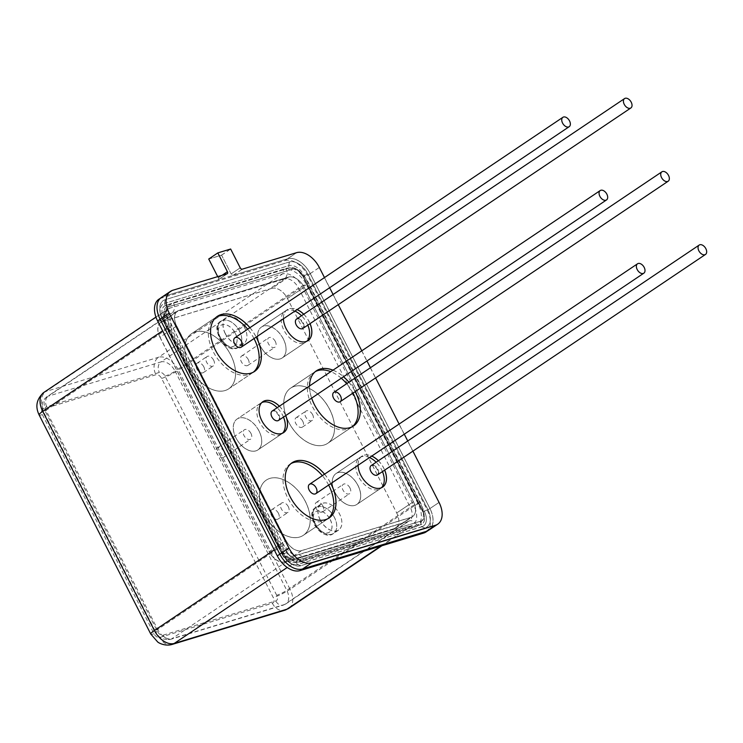 <?xml version="1.0" encoding="UTF-8"?>
<svg xmlns="http://www.w3.org/2000/svg" width="743" height="743" viewBox="0 0 743 743"><rect width="100%" height="100%" fill="white"/><g stroke="black" fill="none" stroke-linecap="round" stroke-linejoin="round"><path stroke-width="0.56" stroke-dasharray="3.71 2.79" d="M160.154 319.174L279.87 554.139A21.278 13.393 56.1 0 0 302.577 568.887L426.315 531.301A21.278 13.393 56.1 0 0 428.627 530.214A21.278 13.393 56.1 0 0 429.918 508.556L310.202 273.6A21.278 13.393 56.1 0 0 287.495 258.843L163.748 296.429A21.278 13.393 56.1 0 0 161.435 297.525A21.278 13.393 56.1 0 0 160.154 319.174L160.117 319.202M429.918 508.556L427.346 510.292L307.63 275.328L310.202 273.6M287.495 258.843L284.922 260.579L161.175 298.166L163.748 296.429M158.863 299.253A21.278 13.393 -123.9 0 1 161.175 298.166M284.922 260.579A21.278 13.393 -123.9 0 1 307.63 275.328M427.346 510.292A21.278 13.393 -123.9 0 1 426.055 531.942M382.459 471.591A18.612 11.712 56.1 0 0 381.558 469.632A18.612 11.712 56.1 0 0 376.153 462.211M369.531 457.567A18.612 11.712 56.1 0 0 359.658 457.688A18.612 11.712 56.1 0 0 360.327 479.672A18.612 11.712 56.1 0 0 380.435 488.578A18.612 11.712 56.1 0 0 381.475 487.733M357.968 485.485A18.612 11.712 56.1 0 0 336.077 473.532A18.612 11.712 56.1 0 0 336.737 495.525A18.612 11.712 56.1 0 0 356.844 504.432A18.612 11.712 56.1 0 0 357.968 485.485M349.953 487.928A5.647 3.557 56.1 0 0 343.312 484.297A5.647 3.557 56.1 0 0 342.969 490.046A5.647 3.557 56.1 0 0 349.619 493.677A5.647 3.557 56.1 0 0 349.953 487.928M378.614 472.91A5.647 3.557 56.1 0 0 377.825 469.186A5.647 3.557 56.1 0 0 373.488 465.285L373.376 465.248C373.85 465.016 375.271 466.595 377.63 469.966L378.614 472.91M307.825 325.109A18.612 11.712 56.1 0 0 306.924 323.149A18.612 11.712 56.1 0 0 301.519 315.729M294.897 311.085A18.612 11.712 56.1 0 0 285.024 311.206A18.612 11.712 56.1 0 0 285.684 333.189A18.612 11.712 56.1 0 0 305.791 342.096A18.612 11.712 56.1 0 0 306.84 341.251M283.334 339.003A18.612 11.712 56.1 0 0 261.443 327.05A18.612 11.712 56.1 0 0 262.103 349.043A18.612 11.712 56.1 0 0 282.21 357.95A18.612 11.712 56.1 0 0 283.334 339.003A18.612 11.712 -123.9 0 1 273.313 358.46A18.612 11.712 -123.9 0 1 258.833 330.041A18.612 11.712 -123.9 0 1 283.334 339.003M275.319 341.446A5.647 3.557 56.1 0 0 268.669 337.814A5.647 3.557 56.1 0 0 268.334 343.563A5.647 3.557 56.1 0 0 274.975 347.195A5.647 3.557 56.1 0 0 275.319 341.446M303.98 326.428A5.647 3.557 56.1 0 0 303.19 322.703A5.647 3.557 56.1 0 0 298.853 318.803L298.732 318.766C299.215 318.533 300.627 320.112 302.995 323.484L303.98 326.428M352.99 393.084A33.24 20.915 56.1 0 0 346.684 383.704M341.288 378.224A33.24 20.915 56.1 0 0 330.784 371.667M315.338 371.611A33.24 20.915 56.1 0 0 314.187 372.308A33.24 20.915 56.1 0 0 315.366 411.566A33.24 20.915 56.1 0 0 351.272 427.476A33.24 20.915 56.1 0 0 352.349 426.668M329.697 409.504A33.24 20.915 56.1 0 0 290.597 388.162A33.24 20.915 56.1 0 0 291.785 427.411A33.24 20.915 56.1 0 0 327.691 443.33A33.24 20.915 56.1 0 0 329.697 409.504A33.24 20.915 -123.9 0 1 311.791 444.24A33.24 20.915 -123.9 0 1 285.944 393.493A33.24 20.915 -123.9 0 1 329.697 409.504M312.636 414.687A5.647 3.557 56.1 0 0 305.995 411.055A5.647 3.557 56.1 0 0 305.652 416.804A5.647 3.557 56.1 0 0 312.292 420.436A5.647 3.557 56.1 0 0 312.636 414.687M328.638 485.049A33.24 20.915 56.1 0 0 322.341 475.669M290.987 463.586A33.24 20.915 56.1 0 0 289.835 464.273A33.24 20.915 56.1 0 0 291.024 503.531A33.24 20.915 56.1 0 0 326.929 519.45A33.24 20.915 56.1 0 0 328.007 518.642M305.354 501.469A33.24 20.915 56.1 0 0 266.254 480.127A33.24 20.915 56.1 0 0 267.434 519.385A33.24 20.915 56.1 0 0 303.339 535.304A33.24 20.915 56.1 0 0 305.354 501.469A33.24 20.915 -123.9 0 1 287.448 536.214A33.24 20.915 -123.9 0 1 261.592 485.467A33.24 20.915 -123.9 0 1 305.354 501.469M288.293 506.652A5.647 3.557 56.1 0 0 281.643 503.03A5.647 3.557 56.1 0 0 281.3 508.779A5.647 3.557 56.1 0 0 287.95 512.41A5.647 3.557 56.1 0 0 288.293 506.652M283.482 417.083A18.612 11.712 56.1 0 0 282.572 415.123A18.612 11.712 56.1 0 0 277.176 407.703M261.861 402.53A18.612 11.712 56.1 0 0 260.682 403.17A18.612 11.712 56.1 0 0 261.341 425.154A18.612 11.712 56.1 0 0 281.448 434.07A18.612 11.712 56.1 0 0 282.498 433.215M258.991 430.977A18.612 11.712 56.1 0 0 237.091 419.024A18.612 11.712 56.1 0 0 237.76 441.008A18.612 11.712 56.1 0 0 257.867 449.924A18.612 11.712 56.1 0 0 258.991 430.977A18.612 11.712 -123.9 0 1 248.961 450.434A18.612 11.712 -123.9 0 1 234.482 422.015A18.612 11.712 -123.9 0 1 258.991 430.977M250.976 433.41A5.647 3.557 56.1 0 0 244.326 429.788A5.647 3.557 56.1 0 0 243.983 435.537A5.647 3.557 56.1 0 0 250.632 439.169A5.647 3.557 56.1 0 0 250.976 433.41M279.628 418.402A5.647 3.557 56.1 0 0 278.848 414.678A5.647 3.557 56.1 0 0 274.501 410.768L274.39 410.74C274.864 410.507 276.285 412.077 278.644 415.448L279.628 418.402M254.004 338.567A33.24 20.915 56.1 0 0 247.698 329.186M216.352 317.103A33.24 20.915 56.1 0 0 215.201 317.79A33.24 20.915 56.1 0 0 216.38 357.049A33.24 20.915 56.1 0 0 252.286 372.967A33.24 20.915 56.1 0 0 253.363 372.159M230.72 354.987A33.24 20.915 56.1 0 0 191.62 333.644A33.24 20.915 56.1 0 0 192.799 372.902A33.24 20.915 56.1 0 0 228.705 388.821A33.24 20.915 56.1 0 0 230.72 354.987A33.24 20.915 -123.9 0 1 212.814 389.731A33.24 20.915 -123.9 0 1 186.957 338.984A33.24 20.915 -123.9 0 1 230.72 354.987M213.659 360.169A5.647 3.557 56.1 0 0 207.009 356.547A5.647 3.557 56.1 0 0 206.665 362.296A5.647 3.557 56.1 0 0 213.315 365.928A5.647 3.557 56.1 0 0 213.659 360.169M426.361 531.273L302.615 568.859A21.278 13.393 -123.9 0 1 279.907 554.111L160.191 319.146A21.278 13.393 -123.9 0 1 161.482 297.497A21.278 13.393 -123.9 0 1 163.794 296.401L218.061 279.925A1.997 1.254 56.1 0 0 218.275 279.814A1.997 1.254 56.1 0 0 218.396 277.789L208.848 259.038L221.59 255.165L231.138 273.916A1.997 1.254 56.1 0 0 233.274 275.3L287.532 258.815A21.278 13.393 -123.9 0 1 310.24 273.573L429.965 508.528A21.278 13.393 -123.9 0 1 428.674 530.177A21.278 13.393 -123.9 0 1 426.361 531.273L435.361 525.227L311.623 562.804L302.615 568.859M162.308 318.171A17.284 10.876 -123.9 0 1 160.024 311.419A17.284 10.876 -123.9 0 1 165.234 299.689L289.38 261.982A17.284 10.876 -123.9 0 1 307.834 273.963L427.847 509.512A17.284 10.876 -123.9 0 1 424.922 527.994L300.776 565.702A17.284 10.876 -123.9 0 1 291.358 563.798A17.284 10.876 -123.9 0 1 282.321 553.711L162.308 318.171L282.321 553.711M334.991 492.451A18.612 11.712 56.1 0 0 356.891 504.404A18.612 11.712 56.1 0 0 356.231 482.421A18.612 11.712 56.1 0 0 336.124 473.505A18.612 11.712 56.1 0 0 334.991 492.451M260.356 345.969A18.612 11.712 -123.9 0 1 261.48 327.022A18.612 11.712 -123.9 0 1 281.588 335.938A18.612 11.712 -123.9 0 1 282.256 357.922A18.612 11.712 -123.9 0 1 260.356 345.969M236.014 437.943A18.612 11.712 -123.9 0 1 237.138 418.996A18.612 11.712 -123.9 0 1 257.245 427.912A18.612 11.712 -123.9 0 1 257.905 449.896A18.612 11.712 -123.9 0 1 236.014 437.943M264.285 513.933A33.24 20.915 -123.9 0 1 266.291 480.099A33.24 20.915 -123.9 0 1 302.206 496.018A33.24 20.915 -123.9 0 1 303.385 535.276A33.24 20.915 -123.9 0 1 264.285 513.933M189.651 367.451A33.24 20.915 -123.9 0 1 191.657 333.616A33.24 20.915 -123.9 0 1 227.562 349.535A33.24 20.915 -123.9 0 1 228.751 388.793A33.24 20.915 -123.9 0 1 189.651 367.451M288.628 421.959A33.24 20.915 -123.9 0 1 290.643 388.125A33.24 20.915 -123.9 0 1 326.548 404.043A33.24 20.915 -123.9 0 1 327.728 443.302A33.24 20.915 -123.9 0 1 288.628 421.959M320.27 519.933A15.622 9.835 -123.9 0 1 321.217 504.033A15.622 9.835 -123.9 0 1 339.597 514.063A15.622 9.835 -123.9 0 1 338.65 529.963A15.622 9.835 -123.9 0 1 320.27 519.933M301.602 550.563L284.885 561.801L394.236 528.589L410.953 517.351A14.628 9.204 56.1 0 0 412.551 516.599A14.628 9.204 56.1 0 0 413.433 501.711L304.166 287.262A14.628 9.204 56.1 0 0 288.553 277.12L179.202 310.333A14.628 9.204 56.1 0 0 177.605 311.085A14.628 9.204 56.1 0 0 176.723 325.973L285.99 540.421A14.628 9.204 56.1 0 0 301.602 550.563L410.953 517.351M284.885 561.801A14.628 9.204 -123.9 0 1 269.272 551.659L285.99 540.421M176.723 325.973L160.005 337.211L269.272 551.659M160.005 337.211A14.628 9.204 -123.9 0 1 160.887 322.323A14.628 9.204 -123.9 0 1 162.476 321.57L179.202 310.333M288.553 277.12L271.827 288.358L162.476 321.57M271.827 288.358A14.628 9.204 -123.9 0 1 287.439 298.5L304.166 287.262A14.693 9.25 56.1 0 0 288.479 277.083L179.128 310.305A14.693 9.25 56.1 0 0 177.531 311.057A14.693 9.25 56.1 0 0 176.639 326.01L285.906 540.458A14.693 9.25 56.1 0 0 301.593 550.647L410.944 517.434A14.693 9.25 56.1 0 0 412.541 516.682A14.693 9.25 56.1 0 0 413.433 501.729L304.166 287.272L287.439 298.519L396.706 512.949A14.628 9.204 -123.9 0 1 395.824 527.836A14.628 9.204 -123.9 0 1 394.236 528.589M225.333 333.607A15.622 9.835 -123.9 0 1 226.281 317.707A15.622 9.835 -123.9 0 1 244.661 327.737A15.622 9.835 -123.9 0 1 243.713 343.637A15.622 9.835 -123.9 0 1 225.333 333.607M310.24 273.573L319.249 267.517L438.964 502.472L429.965 508.528A21.343 13.43 -123.9 0 1 428.665 530.27M279.907 554.111L288.916 548.055L169.2 313.1L160.191 319.146M163.794 296.401L172.803 290.355L227.061 273.87L218.061 279.925M218.396 277.789L227.404 271.734L217.848 252.982L230.59 249.119L240.147 267.861L231.138 273.916A1.932 1.217 56.1 0 0 233.2 275.272L287.467 258.787A21.343 13.43 -123.9 0 1 310.24 273.591L429.956 508.546L439.048 502.435M208.848 259.038L217.848 252.982M221.59 255.165L230.59 249.119M233.274 275.3L242.274 269.245L296.541 252.769L287.532 258.815M287.253 552.216L167.24 316.667A9.306 5.86 -123.9 0 1 168.819 306.72L292.965 269.012A9.306 5.86 -123.9 0 1 298.036 270.034A9.306 5.86 -123.9 0 1 302.903 275.467L422.916 511.008A9.306 5.86 -123.9 0 1 424.142 514.639A9.306 5.86 -123.9 0 1 421.337 520.964L297.191 558.671A9.306 5.86 -123.9 0 1 287.253 552.216L283.696 553.962L163.683 318.422L167.24 316.667M378.345 460.744A18.612 11.712 -123.9 0 1 383.741 468.164A18.612 11.712 -123.9 0 1 384.651 470.124M382.636 487.092A18.612 11.712 -123.9 0 1 382.617 487.111A18.612 11.712 -123.9 0 1 360.717 475.158A18.612 11.712 -123.9 0 1 361.85 456.211A18.612 11.712 -123.9 0 1 371.714 456.1M303.711 314.261A18.612 11.712 -123.9 0 1 309.107 321.682A18.612 11.712 -123.9 0 1 310.007 323.642M308.001 340.619A18.612 11.712 -123.9 0 1 307.983 340.628A18.612 11.712 -123.9 0 1 286.083 328.675A18.612 11.712 -123.9 0 1 287.207 309.729A18.612 11.712 -123.9 0 1 297.079 309.617M279.359 406.235A18.612 11.712 -123.9 0 1 284.764 413.656A18.612 11.712 -123.9 0 1 285.665 415.616M283.659 432.584A18.612 11.712 -123.9 0 1 283.631 432.602A18.612 11.712 -123.9 0 1 261.74 420.649A18.612 11.712 -123.9 0 1 262.864 401.703A18.612 11.712 -123.9 0 1 262.883 401.684L237.138 418.996M329.13 517.964A33.24 20.915 -123.9 0 1 329.112 517.982A33.24 20.915 -123.9 0 1 290.011 496.64A33.24 20.915 -123.9 0 1 292.027 462.805A33.24 20.915 -123.9 0 1 292.045 462.787L289.835 464.273M324.524 474.201A33.24 20.915 -123.9 0 1 330.83 483.582M228.751 388.793L254.477 371.5A33.24 20.915 -123.9 0 1 254.477 371.5A33.24 20.915 -123.9 0 1 215.377 350.157A33.24 20.915 -123.9 0 1 217.383 316.323A33.24 20.915 -123.9 0 1 217.411 316.304M249.889 327.719A33.24 20.915 -123.9 0 1 256.196 337.099M353.482 425.99A33.24 20.915 -123.9 0 1 353.454 426.008A33.24 20.915 -123.9 0 1 314.363 404.666A33.24 20.915 -123.9 0 1 316.369 370.831A33.24 20.915 -123.9 0 1 316.388 370.822M332.966 370.2A33.24 20.915 -123.9 0 1 343.48 376.747M348.866 382.227A33.24 20.915 -123.9 0 1 355.173 391.607M288.916 548.055A21.278 13.393 56.1 0 0 311.623 562.804M435.361 525.227A21.278 13.393 56.1 0 0 437.683 524.131A21.278 13.393 56.1 0 0 438.964 502.472M319.249 267.517A21.278 13.393 56.1 0 0 296.541 252.769M242.274 269.245A1.997 1.254 -123.9 0 1 240.147 267.861M227.404 271.734A1.997 1.254 -123.9 0 1 227.284 273.768A1.997 1.254 -123.9 0 1 227.061 273.87M172.803 290.355A21.278 13.393 56.1 0 0 170.481 291.442A21.278 13.393 56.1 0 0 169.2 313.1M167.212 316.694A9.278 5.842 -123.9 0 1 168.782 306.775L292.937 269.059A9.278 5.842 -123.9 0 1 297.989 270.08A9.278 5.842 -123.9 0 1 302.838 275.495L422.86 511.045A9.278 5.842 -123.9 0 1 424.077 514.667A9.278 5.842 -123.9 0 1 421.281 520.964L297.135 558.671A9.278 5.842 -123.9 0 1 287.225 552.235L167.212 316.694L163.683 318.431A12.12 7.625 -123.9 0 1 165.735 305.457L168.819 306.72M300.739 565.757A17.312 10.894 -123.9 0 1 291.312 563.844A17.312 10.894 -123.9 0 1 282.266 553.749L162.243 318.199A17.312 10.894 -123.9 0 1 159.959 311.447A17.312 10.894 -123.9 0 1 165.178 299.689L289.324 261.982A17.312 10.894 -123.9 0 1 307.806 273.991L427.819 509.531A17.312 10.894 -123.9 0 1 424.894 528.041L300.739 565.757L297.683 564.504L421.838 526.796A14.516 9.139 56.1 0 0 424.29 511.268L427.847 509.512L424.29 511.268L304.277 275.718L307.834 273.963M225.25 333.644A15.687 9.873 -123.9 0 1 226.197 317.679A15.687 9.873 -123.9 0 1 243.147 325.193A15.687 9.873 -123.9 0 1 243.704 343.721A15.687 9.873 -123.9 0 1 225.25 333.644M320.187 519.97A15.687 9.873 -123.9 0 1 321.134 504.005A15.687 9.873 -123.9 0 1 338.084 511.518A15.687 9.873 -123.9 0 1 338.641 530.047A15.687 9.873 -123.9 0 1 320.187 519.97M288.479 277.083L271.752 288.33A14.693 9.25 -123.9 0 1 287.439 298.519L396.706 512.967A14.693 9.25 -123.9 0 1 395.815 527.92A14.693 9.25 -123.9 0 1 394.217 528.672L410.944 517.434M176.639 326.01L159.912 337.248A14.693 9.25 -123.9 0 1 160.804 322.295A14.693 9.25 -123.9 0 1 162.401 321.543L179.128 310.305M301.593 550.647L284.866 561.894A14.693 9.25 -123.9 0 1 269.189 551.705L285.906 540.458M159.912 337.248L269.189 551.705M271.752 288.33L162.401 321.543M284.866 561.894L394.217 528.672M161.398 297.469A21.343 13.43 -123.9 0 1 163.72 296.373L217.987 279.888A1.932 1.217 56.1 0 0 218.201 279.795A1.932 1.217 56.1 0 0 218.312 277.826L217.699 276.628M378.382 460.716A18.612 11.712 -123.9 0 1 383.787 468.136A18.612 11.712 -123.9 0 1 384.688 470.096M358.052 465.276A18.612 11.712 -123.9 0 1 371.76 456.072M303.748 314.233A18.612 11.712 -123.9 0 1 309.153 321.654A18.612 11.712 -123.9 0 1 310.054 323.614M283.417 318.793A18.612 11.712 -123.9 0 1 297.126 309.59M279.405 406.207A18.612 11.712 -123.9 0 1 284.801 413.628A18.612 11.712 -123.9 0 1 285.711 415.588M324.57 474.173A33.24 20.915 -123.9 0 1 330.876 483.554M249.927 327.691A33.24 20.915 -123.9 0 1 256.233 337.071M311.661 398.146A33.24 20.915 -123.9 0 1 309.552 385.933M333.013 370.172A33.24 20.915 -123.9 0 1 343.526 376.72M348.913 382.199A33.24 20.915 -123.9 0 1 355.219 391.58M324.477 277.576L329.651 287.717M333.105 294.507L338.269 304.649M361.795 350.817L366.968 360.959M370.423 367.748L375.586 377.89M399.112 424.058L404.285 434.2M407.74 440.989L412.904 451.131M208.727 259.019L221.553 255.128L231.138 273.935L240.23 267.824M221.553 255.128L230.646 249.016M334.954 492.479A18.612 11.712 56.1 0 0 359.454 501.441A18.612 11.712 56.1 0 0 344.975 473.031A18.612 11.712 56.1 0 0 334.954 492.479M223.959 451.577A5.647 3.557 56.1 0 0 217.309 447.945A5.647 3.557 56.1 0 0 217.513 454.614A5.647 3.557 56.1 0 0 223.615 457.326A5.647 3.557 56.1 0 0 223.959 451.577M322.945 506.085A5.647 3.557 56.1 0 0 316.295 502.454A5.647 3.557 56.1 0 0 316.499 509.131A5.647 3.557 56.1 0 0 322.601 511.834A5.647 3.557 56.1 0 0 322.945 506.085M203.796 366.801A5.647 3.557 56.1 0 0 197.146 363.169A5.647 3.557 56.1 0 0 197.35 369.847A5.647 3.557 56.1 0 0 203.452 372.549A5.647 3.557 56.1 0 0 203.796 366.801M248.311 359.603A5.647 3.557 56.1 0 0 241.661 355.971A5.647 3.557 56.1 0 0 241.865 362.649A5.647 3.557 56.1 0 0 247.967 365.352A5.647 3.557 56.1 0 0 248.311 359.603M302.772 421.309A5.647 3.557 56.1 0 0 296.132 417.687A5.647 3.557 56.1 0 0 296.327 424.355A5.647 3.557 56.1 0 0 302.438 427.067A5.647 3.557 56.1 0 0 302.772 421.309M278.43 513.283A5.647 3.557 56.1 0 0 271.78 509.652A5.647 3.557 56.1 0 0 271.984 516.329A5.647 3.557 56.1 0 0 278.086 519.032A5.647 3.557 56.1 0 0 278.43 513.283M281.383 544.535L169.729 325.406A21.278 13.393 -123.9 0 1 173.333 302.661L285.971 268.446A21.278 13.393 -123.9 0 1 308.679 283.194L420.334 502.333A21.278 13.393 -123.9 0 1 416.739 525.078L304.091 559.293A21.278 13.393 -123.9 0 1 281.383 544.535A7.978 1.17 -27 0 1 283.352 544.378A7.978 1.17 -27 0 1 281.179 546.504A13.3 8.368 56.1 0 0 295.37 555.718L171.874 638.739L284.513 604.523L408.009 521.512A13.3 8.368 56.1 0 0 409.458 520.824A13.3 8.368 56.1 0 0 410.257 507.293L286.77 590.304L175.116 371.166L298.602 288.154A13.3 8.368 56.1 0 0 284.411 278.931L160.915 361.943L48.276 396.158L171.772 313.147A13.3 8.368 56.1 0 0 170.323 313.834A13.3 8.368 56.1 0 0 169.515 327.366L46.029 410.377L157.683 629.516L281.179 546.504L169.515 327.366A7.978 1.17 -27 0 0 171.698 325.239L283.352 544.378C290.197 553.182 294.627 556.758 296.633 555.123A7.978 6.093 -106.9 0 0 295.37 555.718L408.009 521.512A7.978 6.093 -106.9 0 1 409.272 520.908L285.962 603.836A13.3 8.368 -123.9 0 1 284.513 604.523A7.978 6.093 -106.9 0 1 283.25 605.127L285.962 603.836A13.3 8.368 -123.9 0 0 286.77 590.304A7.978 1.17 -27 0 1 276.693 595.264A5.322 3.344 56.1 0 1 275.792 600.948L163.154 635.163A5.322 3.344 56.1 0 1 157.47 631.476L45.815 412.337A5.322 3.344 56.1 0 1 46.716 406.653L159.355 372.438A5.322 3.344 56.1 0 1 165.03 376.125L276.693 595.264M285.971 268.446A7.978 6.093 -106.9 0 1 284.411 278.931L171.772 313.147A7.978 6.093 -106.9 0 0 173.333 302.661M420.334 502.333A7.978 1.17 -27 0 0 410.257 507.293L298.602 288.154A7.978 1.17 -27 0 1 308.679 283.194M165.03 376.125A7.978 1.17 153 0 0 175.116 371.166A13.3 8.368 -123.9 0 0 160.915 361.943A7.978 6.093 -106.9 0 0 159.355 372.438M46.716 406.653A7.978 6.093 73.1 0 1 48.276 396.158A13.3 8.368 -123.9 0 0 46.828 396.846C44.264 399.149 42.964 400.811 42.927 401.833C41.868 402.65 41.989 409.504 43.856 412.495A7.978 1.17 153 0 0 45.815 412.337M169.729 325.406A7.978 1.17 -27 0 1 171.698 325.239C169.274 316.667 168.819 312.868 170.323 313.834L46.828 396.846A13.3 8.368 -123.9 0 0 46.029 410.377A7.978 1.17 153 0 0 43.856 412.495L155.51 631.634A7.978 1.17 -27 0 1 157.683 629.516A13.3 8.368 -123.9 0 0 171.874 638.739A7.978 6.093 73.1 0 1 170.611 639.333A7.978 6.093 73.1 0 1 163.154 635.163M157.47 631.476A7.978 1.17 -27 0 1 155.51 631.634C158.166 635.024 159.29 640.364 170.611 639.333L283.25 605.127A7.978 6.093 -106.9 0 1 275.792 600.948M283.102 269.588L170.463 303.803A21.937 13.811 56.1 0 0 166.748 327.254L278.402 546.393A21.937 13.811 56.1 0 0 301.825 561.606L414.464 527.391A21.937 13.811 56.1 0 0 418.179 503.94L306.515 284.801A21.937 13.811 56.1 0 0 283.102 269.588A3.325 2.535 73.1 0 1 282.451 273.953L158.528 357.262L45.89 391.468L169.813 308.169L282.451 273.953A18.612 11.712 -123.9 0 1 302.317 286.863L413.981 506.002L290.058 589.31L178.404 370.172L302.317 286.863A3.325 0.492 153 0 1 306.515 284.801M43.289 408.956A5.322 3.344 56.1 0 0 42.388 414.64L154.042 633.779A5.322 3.344 56.1 0 0 159.717 637.466L272.356 603.251A5.322 3.344 56.1 0 0 273.257 597.567L161.602 378.428A5.322 3.344 56.1 0 0 155.928 374.741L43.289 408.956A13.3 10.151 73.1 0 1 45.89 391.468A18.612 11.712 -123.9 0 0 43.735 392.518M161.602 378.428A13.3 1.95 153 0 0 178.404 370.172A18.612 11.712 -123.9 0 0 158.528 357.262A13.3 10.151 -106.9 0 0 155.928 374.741M39.11 414.91A13.3 1.95 153 0 0 42.388 414.64M154.042 633.779A13.3 1.95 -27 0 1 150.773 634.048M172.162 644.422A13.3 10.151 73.1 0 1 159.717 637.466M272.356 603.251A13.3 10.151 -106.9 0 0 284.801 610.217M289.064 608.164A18.612 11.712 -123.9 0 0 290.058 589.31A13.3 1.95 -27 0 1 273.257 597.567M418.179 503.94A3.325 0.492 153 0 0 413.981 506.002A18.612 11.712 -123.9 0 1 412.848 524.948A18.612 11.712 -123.9 0 1 410.823 525.905L298.184 560.12A18.612 11.712 -123.9 0 1 278.319 547.21L166.655 328.072L162.615 330.793M274.269 549.931L278.319 547.21A3.325 0.492 153 0 0 279.219 546.328L167.565 327.189A3.325 0.492 153 0 1 166.655 328.072A18.612 11.712 -123.9 0 1 167.788 309.125A18.612 11.712 -123.9 0 1 169.813 308.169A3.325 2.535 73.1 0 0 170.463 303.803M380.834 546.068L410.823 525.905A3.325 2.535 73.1 0 1 411.353 525.654L298.714 559.869A3.325 2.535 73.1 0 0 298.184 560.12L287.216 567.494M381.93 545.734L411.353 525.654A3.325 2.535 73.1 0 1 414.464 527.391M278.402 546.393A3.325 0.492 153 0 1 279.219 546.328C283.371 554.194 290.634 561.067 298.714 559.869A3.325 2.535 73.1 0 1 301.825 561.606M155.937 317.094L167.788 309.125C163.627 313.62 163.553 319.648 167.565 327.189A3.325 0.492 153 0 0 166.748 327.254M416.739 525.078A7.978 6.093 -106.9 0 0 409.272 520.908L296.633 555.123A7.978 6.093 -106.9 0 1 304.091 559.293M413.433 501.711L396.706 512.949L413.433 501.729M334.452 517.518A15.622 9.835 56.1 0 0 316.072 507.488A15.622 9.835 56.1 0 0 316.629 525.942A15.622 9.835 56.1 0 0 333.505 533.418A15.622 9.835 56.1 0 0 334.452 517.518M330.254 519.589A12.297 7.736 -123.9 0 1 323.623 532.434A12.297 7.736 -123.9 0 1 314.057 513.664A12.297 7.736 -123.9 0 1 330.254 519.589M239.515 331.192A15.622 9.835 56.1 0 0 221.135 321.162A15.622 9.835 56.1 0 0 221.693 339.616A15.622 9.835 56.1 0 0 238.568 347.092A15.622 9.835 56.1 0 0 239.515 331.192M235.308 333.263A12.297 7.736 -123.9 0 1 228.686 346.108A12.297 7.736 -123.9 0 1 219.12 327.338A12.297 7.736 -123.9 0 1 235.308 333.263M302.903 275.467L302.828 276.182L304.277 275.718A14.47 9.111 56.1 0 0 288.832 265.678L164.677 303.385A1.662 1.272 -106.9 0 0 165.735 305.457L289.891 267.749A12.12 7.625 -123.9 0 1 296.485 269.087A12.12 7.625 -123.9 0 1 302.828 276.155L422.841 511.695A12.12 7.625 -123.9 0 1 424.439 516.431A12.12 7.625 -123.9 0 1 420.789 524.66L296.633 562.367A12.12 7.625 -123.9 0 1 283.696 553.962L163.683 318.431A12.074 7.597 -123.9 0 1 165.726 305.522L289.881 267.814A12.074 7.597 -123.9 0 1 296.457 269.142A12.074 7.597 -123.9 0 1 302.763 276.182L304.277 275.727A14.516 9.139 56.1 0 0 288.776 265.66A1.727 1.319 -106.9 0 0 289.881 267.814L292.937 269.059M291.358 563.798L282.247 554.427A14.47 9.111 56.1 0 0 289.807 562.85A14.47 9.111 56.1 0 0 297.692 564.439A1.662 1.272 -106.9 0 1 296.633 562.367L297.191 558.671M300.776 565.702L297.692 564.439L421.848 526.731A1.662 1.272 -106.9 0 1 420.789 524.66L421.337 520.964M298.036 270.034L296.485 269.087L302.828 276.182L422.916 511.008M289.38 261.982L288.832 265.678A1.662 1.272 -106.9 0 0 289.891 267.749L292.965 269.012M160.024 311.419L160.321 313.212A14.47 9.111 56.1 0 0 162.234 318.858L160.321 313.212A14.47 9.111 56.1 0 1 164.677 303.385L165.234 299.689M424.142 514.639L422.841 511.723L424.29 511.258A14.47 9.111 56.1 0 1 421.848 526.731L424.922 527.994M302.838 275.495L422.786 511.751A12.074 7.597 -123.9 0 1 424.374 516.441A12.074 7.597 -123.9 0 1 420.733 524.642L296.587 562.349A12.074 7.597 -123.9 0 1 283.696 553.972L282.247 554.427L162.234 318.886L163.683 318.422L162.178 318.914L160.256 313.221A14.516 9.139 56.1 0 0 162.169 318.886L282.191 554.454L287.225 552.235M297.135 558.671L296.587 562.349A1.727 1.319 -106.9 0 0 297.683 564.504A14.516 9.139 56.1 0 1 289.779 562.906L282.182 554.436A14.516 9.139 56.1 0 0 289.779 562.906L291.312 563.844M162.243 318.199L282.266 553.749M421.281 520.964L420.733 524.642A1.727 1.319 -106.9 0 0 421.838 526.796L424.894 528.041M289.324 261.982L288.776 265.66L164.63 303.367A1.727 1.319 -106.9 0 0 165.726 305.522L168.782 306.775M165.178 299.689L164.63 303.367A14.516 9.139 56.1 0 0 160.256 313.221L159.959 311.447M297.989 270.08L296.457 269.142L302.772 276.21L422.786 511.751L424.29 511.268L304.277 275.727L307.806 273.991M424.077 514.667L422.86 511.045M220.151 337.071A15.687 9.873 56.1 0 0 238.605 347.148A15.687 9.873 56.1 0 0 238.048 328.62A15.687 9.873 56.1 0 0 221.098 321.106A15.687 9.873 56.1 0 0 220.151 337.071M235.271 333.291A12.297 7.736 -123.9 0 1 233.191 346.442A12.297 7.736 -123.9 0 1 220.058 337.907A12.297 7.736 -123.9 0 1 222.138 324.756A12.297 7.736 -123.9 0 1 235.271 333.291M315.088 523.397A15.687 9.873 56.1 0 0 333.542 533.474A15.687 9.873 56.1 0 0 332.985 514.945A15.687 9.873 56.1 0 0 316.035 507.432A15.687 9.873 56.1 0 0 315.088 523.397M330.208 519.617A12.297 7.736 -123.9 0 1 328.127 532.768A12.297 7.736 -123.9 0 1 314.995 524.233A12.297 7.736 -123.9 0 1 317.075 511.082A12.297 7.736 -123.9 0 1 330.208 519.617M233.2 275.272L242.292 269.161M218.312 277.826L222.083 275.3M227.079 273.777L217.987 279.888M296.55 252.676L287.467 258.787M310.24 273.591L319.332 267.48M163.72 296.373L172.813 290.262M427.754 530.799L428.627 530.214M160.562 298.119L161.435 297.525M359.658 457.688L336.077 473.532M380.435 488.578L356.844 504.432M316.295 502.454L343.312 484.297M322.601 511.834L349.619 493.677M285.024 311.206L261.443 327.05M305.791 342.096L282.21 357.95M241.661 355.971L268.669 337.814M247.967 365.352L274.975 347.195M314.187 372.308L290.597 388.162M351.272 427.476L327.691 443.33M296.132 417.687L305.995 411.055M302.438 427.067L312.292 420.436M326.929 519.45L303.339 535.304M271.78 509.652L281.643 503.03M278.086 519.032L287.95 512.41M260.682 403.17L237.091 419.024M281.448 434.07L257.867 449.924M217.309 447.945L244.326 429.788M223.615 457.326L250.632 439.169M215.201 317.79L191.62 333.644M252.286 372.967L228.705 388.821M197.146 363.169L207.009 356.547M203.452 372.549L213.315 365.928M161.482 297.497L170.481 291.442M428.674 530.177L437.683 524.131M227.284 273.768L218.275 279.814M395.824 527.836L412.551 516.599M160.887 322.323L177.605 311.085M321.217 504.033L316.072 507.488C303.302 512.856 322.434 542.957 333.505 533.418L338.65 529.963M226.281 317.707L221.135 321.162C208.365 326.53 227.488 356.631 238.568 347.092L243.713 343.637M316.369 370.831L290.643 388.125M353.454 426.008L327.728 443.302M217.383 316.323L191.657 333.616M329.112 517.982L303.385 535.276M283.631 432.602L257.905 449.896M287.207 309.729L261.48 327.022M307.983 340.628L282.256 357.922M361.85 456.211L336.124 473.505M382.617 487.111L356.891 504.404M243.704 343.721L238.605 347.148C234.259 349.516 227.033 350.52 219.222 337.981C216.083 328.415 216.715 322.796 221.098 321.106L226.197 317.679M338.641 530.047L333.542 533.474C329.195 535.842 321.97 536.845 314.159 524.307C311.02 514.741 311.651 509.122 316.035 507.432L321.134 504.005M160.804 322.295L177.531 311.057M395.815 527.92L412.541 516.682M227.284 273.684L218.201 279.795"/><path stroke-width="1.11" d="M157.581 320.911L277.297 555.866L279.832 554.157L160.107 319.193A21.343 13.43 -123.9 0 1 161.398 297.469L170.491 291.358A21.343 13.43 56.1 0 0 169.2 313.082L157.581 320.911A21.278 13.393 -123.9 0 1 158.863 299.253L160.562 298.119M302.401 569.008L300.005 570.615L423.742 533.037L426.129 531.431M300.005 570.615A21.278 13.393 -123.9 0 1 277.297 555.866M427.754 530.799L426.055 531.942A21.278 13.393 -123.9 0 1 423.742 533.037M376.153 462.211A18.612 11.712 56.1 0 0 369.531 457.567M381.475 487.733A18.612 11.712 56.1 0 0 382.459 471.591M373.488 465.285A5.647 3.557 56.1 0 0 371.184 465.564A5.647 3.557 56.1 0 0 370.841 471.313A5.647 3.557 56.1 0 0 377.49 474.944A5.647 3.557 56.1 0 0 378.614 472.91M301.519 315.729A18.612 11.712 56.1 0 0 294.897 311.085M306.84 341.251A18.612 11.712 56.1 0 0 307.825 325.109M298.853 318.803A5.647 3.557 56.1 0 0 296.541 319.081A5.647 3.557 56.1 0 0 296.206 324.83A5.647 3.557 56.1 0 0 302.847 328.462A5.647 3.557 56.1 0 0 303.98 326.428M352.349 426.668A33.24 20.915 56.1 0 0 353.278 393.651A33.24 20.915 56.1 0 0 352.99 393.084M346.684 383.704A33.24 20.915 56.1 0 0 341.288 378.224M330.784 371.667A33.24 20.915 56.1 0 0 315.338 371.611M333.523 398.072A5.647 3.557 56.1 0 0 340.164 401.703A5.647 3.557 56.1 0 0 340.508 395.945A5.647 3.557 56.1 0 0 333.858 392.323A5.647 3.557 56.1 0 0 333.523 398.072M328.007 518.642A33.24 20.915 56.1 0 0 328.935 485.616A33.24 20.915 56.1 0 0 328.638 485.049M322.341 475.669A33.24 20.915 56.1 0 0 290.987 463.586M309.172 490.046A5.647 3.557 56.1 0 0 315.821 493.668A5.647 3.557 56.1 0 0 316.165 487.919A5.647 3.557 56.1 0 0 309.515 484.287A5.647 3.557 56.1 0 0 309.172 490.046M277.176 407.703A18.612 11.712 56.1 0 0 261.861 402.53M282.498 433.215A18.612 11.712 56.1 0 0 283.482 417.083M274.501 410.768A5.647 3.557 56.1 0 0 272.198 411.046A5.647 3.557 56.1 0 0 271.854 416.804A5.647 3.557 56.1 0 0 278.504 420.427A5.647 3.557 56.1 0 0 279.628 418.402M253.363 372.159A33.24 20.915 56.1 0 0 254.301 339.133A33.24 20.915 56.1 0 0 254.004 338.567M247.698 329.186A33.24 20.915 56.1 0 0 216.352 317.103M234.537 343.563A5.647 3.557 56.1 0 0 241.187 347.185A5.647 3.557 56.1 0 0 241.531 341.436A5.647 3.557 56.1 0 0 234.881 337.805A5.647 3.557 56.1 0 0 234.537 343.563M384.651 470.124A18.612 11.712 -123.9 0 1 382.636 487.092M371.714 456.1A18.612 11.712 -123.9 0 1 378.345 460.744M310.007 323.642A18.612 11.712 -123.9 0 1 308.001 340.619M297.079 309.617A18.612 11.712 -123.9 0 1 303.711 314.261M285.665 415.616A18.612 11.712 -123.9 0 1 283.659 432.584M262.883 401.684A18.612 11.712 -123.9 0 1 279.359 406.235M330.83 483.582A33.24 20.915 -123.9 0 1 331.118 484.148A33.24 20.915 -123.9 0 1 329.13 517.964M292.045 462.787A33.24 20.915 -123.9 0 1 324.524 474.201M256.196 337.099A33.24 20.915 -123.9 0 1 256.484 337.666A33.24 20.915 -123.9 0 1 254.496 371.481M217.411 316.304A33.24 20.915 -123.9 0 1 249.889 327.719M355.173 391.607A33.24 20.915 -123.9 0 1 355.47 392.174A33.24 20.915 -123.9 0 1 353.482 425.99M316.388 370.822A33.24 20.915 -123.9 0 1 332.966 370.2M343.48 376.747A33.24 20.915 -123.9 0 1 348.866 382.227M324.477 277.576L319.332 267.48A21.343 13.43 56.1 0 0 296.55 252.676L242.292 269.161A1.932 1.217 -123.9 0 1 240.23 267.824L230.646 249.016L217.82 252.908L227.404 271.715A1.932 1.217 -123.9 0 1 227.284 273.684A1.932 1.217 -123.9 0 1 227.079 273.777L172.813 290.262A21.343 13.43 56.1 0 0 170.491 291.358M426.343 531.366L435.435 525.255A21.343 13.43 56.1 0 0 437.757 524.159L428.665 530.27A21.343 13.43 -123.9 0 1 426.343 531.366L302.605 568.952A21.343 13.43 -123.9 0 1 279.823 554.148L288.916 548.037A21.343 13.43 56.1 0 0 311.698 562.841L302.605 568.952M437.757 524.159A21.343 13.43 56.1 0 0 439.048 502.435L412.904 451.131M384.688 470.096A18.612 11.712 -123.9 0 1 376.069 488.225A18.612 11.712 -123.9 0 1 358.052 465.276M371.76 456.072A18.612 11.712 -123.9 0 1 378.382 460.716M310.054 323.614A18.612 11.712 -123.9 0 1 301.426 341.743A18.612 11.712 -123.9 0 1 283.417 318.793M297.126 309.59A18.612 11.712 -123.9 0 1 303.748 314.233M285.711 415.588A18.612 11.712 -123.9 0 1 276.006 433.466A18.612 11.712 -123.9 0 1 259.177 408.436A18.612 11.712 -123.9 0 1 279.405 406.207M330.876 483.554A33.24 20.915 -123.9 0 1 331.164 484.12A33.24 20.915 -123.9 0 1 316.277 519.756A33.24 20.915 -123.9 0 1 285.609 473.532A33.24 20.915 -123.9 0 1 324.57 474.173M256.233 337.071A33.24 20.915 -123.9 0 1 256.53 337.638A33.24 20.915 -123.9 0 1 241.642 373.274A33.24 20.915 -123.9 0 1 210.975 327.05A33.24 20.915 -123.9 0 1 249.927 327.691M355.219 391.58A33.24 20.915 -123.9 0 1 355.507 392.146A33.24 20.915 -123.9 0 1 347.557 428.191A33.24 20.915 -123.9 0 1 311.661 398.146M309.552 385.933A33.24 20.915 -123.9 0 1 333.013 370.172M343.526 376.72A33.24 20.915 -123.9 0 1 348.913 382.199M288.916 548.037L169.2 313.082M435.435 525.255L311.698 562.841M329.651 287.717L333.105 294.507M338.269 304.649L361.795 350.817M366.968 360.959L370.423 367.748M375.586 377.89L399.112 424.058M404.285 434.2L407.74 440.989M217.699 276.628L208.727 259.019L217.82 252.908M606.864 194.174A5.647 3.557 56.1 0 0 600.223 190.542A5.647 3.557 56.1 0 0 600.418 197.22A5.647 3.557 56.1 0 0 606.529 199.923A5.647 3.557 56.1 0 0 606.864 194.174M705.85 248.682A5.647 3.557 56.1 0 0 699.2 245.06A5.647 3.557 56.1 0 0 699.404 251.728A5.647 3.557 56.1 0 0 705.506 254.44A5.647 3.557 56.1 0 0 705.85 248.682M569.547 120.933A5.647 3.557 56.1 0 0 562.906 117.301A5.647 3.557 56.1 0 0 563.101 123.979A5.647 3.557 56.1 0 0 569.203 126.681A5.647 3.557 56.1 0 0 569.547 120.933M631.216 102.2A5.647 3.557 56.1 0 0 624.566 98.578A5.647 3.557 56.1 0 0 624.77 105.246A5.647 3.557 56.1 0 0 630.872 107.958A5.647 3.557 56.1 0 0 631.216 102.2M668.533 175.441A5.647 3.557 56.1 0 0 661.883 171.819A5.647 3.557 56.1 0 0 662.087 178.487A5.647 3.557 56.1 0 0 668.189 181.199A5.647 3.557 56.1 0 0 668.533 175.441M644.19 267.415A5.647 3.557 56.1 0 0 637.54 263.784A5.647 3.557 56.1 0 0 637.735 270.461A5.647 3.557 56.1 0 0 643.847 273.164A5.647 3.557 56.1 0 0 644.19 267.415M162.615 330.793L42.741 411.371L154.395 630.51L274.269 549.931M43.735 392.518A18.612 11.712 -123.9 0 0 42.741 411.371A13.3 1.95 153 0 0 39.11 414.91L150.773 634.048A13.3 1.95 -27 0 1 154.395 630.51A18.612 11.712 -123.9 0 0 174.261 643.419L286.909 609.204L380.834 546.068M287.216 567.494L174.261 643.419A13.3 10.151 73.1 0 1 172.162 644.422L284.801 610.217A13.3 10.151 -106.9 0 0 286.909 609.204A18.612 11.712 -123.9 0 0 289.064 608.164M222.083 275.3L227.404 271.715M39.11 414.91C35.014 406.384 36.602 398.898 43.865 392.434L155.937 317.094M381.93 545.734L288.934 608.248L284.801 610.217M150.773 634.048L157.683 641.961C159.16 643.317 165.708 646.41 172.162 644.422M600.223 190.542L272.198 411.046M606.529 199.923L278.504 420.427M699.2 245.06L371.184 465.564M705.506 254.44L377.49 474.944M562.906 117.301L234.881 337.805M569.203 126.681L241.187 347.185M624.566 98.578L296.541 319.081M630.872 107.958L302.847 328.462M661.883 171.819L333.858 392.323M668.189 181.199L340.164 401.703M637.54 263.784L309.515 484.287M643.847 273.164L315.821 493.668"/></g></svg>

